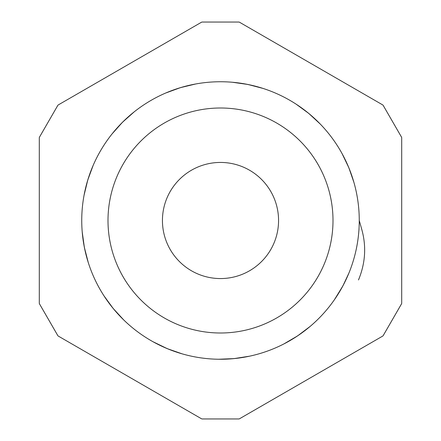 <?xml version="1.0" encoding="UTF-8"?>
<svg xmlns="http://www.w3.org/2000/svg" width="441" height="441" viewBox="0 0 441 441"><rect width="100%" height="100%" fill="white"/><g stroke="black" fill="none" stroke-linecap="round" stroke-linejoin="round"><path stroke-width="0.66" d="M383.218 335.562A1.51 1.51 0 0 1 382.667 336.114L239.54 418.746A1.51 1.51 0 0 1 238.785 418.95L202.215 418.95A1.51 1.51 0 0 1 201.46 418.746L58.333 336.114A1.51 1.51 0 0 1 57.782 335.562L39.497 303.888A1.51 1.51 0 0 1 39.293 303.132L39.293 137.868A1.51 1.51 0 0 1 39.497 137.112L57.782 105.438A1.51 1.51 0 0 1 58.333 104.886L201.46 22.254A1.51 1.51 0 0 1 202.215 22.05L238.785 22.05A1.51 1.51 0 0 1 239.54 22.254L382.667 104.886A1.51 1.51 0 0 1 383.218 105.438L401.503 137.112A1.51 1.51 0 0 1 401.707 137.868L401.707 303.132A1.51 1.51 0 0 1 401.503 303.888L383.218 335.562M361.829 229.623C366.488 246.569 365.374 263.343 358.489 279.952L359.167 278.332M359.25 218.802L359.261 220.506L361.824 229.623M353.511 180.97L353.015 179.344M319.152 122.912L317.944 121.716M261.469 87.924L259.843 87.434M194.106 84.27L192.441 84.606M132.978 112.819L131.672 113.899M92.538 166.83L91.899 168.39M82.346 233.476L82.522 235.196M104.853 297.184L105.757 298.529M154.504 342.563L156.12 343.418M220.169 359.261L221.696 359.255M285.432 343.131L286.992 342.293M335.469 298.199L336.571 296.539M351.35 174.294L348.186 166.18M314.097 118.05L307.476 112.383M254.716 86.017L246.21 84.143M187.254 85.775L178.87 88.134M127.647 117.372L121.363 123.408M89.981 173.368L87.296 181.637M83.173 240.433L84.711 249.049M108.883 302.95L114.219 309.714M160.722 345.733L168.853 349.289M227.209 359.106L235.692 358.423M291.562 339.691L298.943 334.956M339.25 292.3L343.649 284.439M353.985 182.596L348.853 167.74L342.051 153.573M320.337 124.13L308.799 113.447L296.12 104.159M263.084 88.437L247.881 84.457L232.319 82.246M195.776 83.961L180.485 87.621L165.722 93.012M134.307 111.76L122.554 122.196L112.069 133.91M93.2 165.276L87.77 180.005L84.049 195.28M82.197 231.751L84.358 247.39L88.283 262.61M103.966 295.823L113.128 308.413L123.772 319.99M152.9 341.681L167.277 348.66L182.111 353.842M218.642 359.25L234.011 358.61L249.545 356.185M283.85 343.952L297.543 335.921L310.133 326.423M334.333 299.852L342.872 285.944L348.881 273.15M220.5 332.999A112.499 112.499 0 0 0 317.928 164.25A112.499 112.499 0 0 0 123.072 164.25A112.499 112.499 0 0 0 220.5 332.999M220.5 278.563A58.063 58.063 0 0 0 270.785 191.471A58.063 58.063 0 0 0 170.215 191.471A58.063 58.063 0 0 0 220.5 278.563M220.5 359.261A138.761 138.761 0 0 0 340.667 151.12A138.761 138.761 0 0 0 100.333 151.12A138.761 138.761 0 0 0 220.5 359.261M129.748 377.342L130.106 377.551"/></g></svg>
